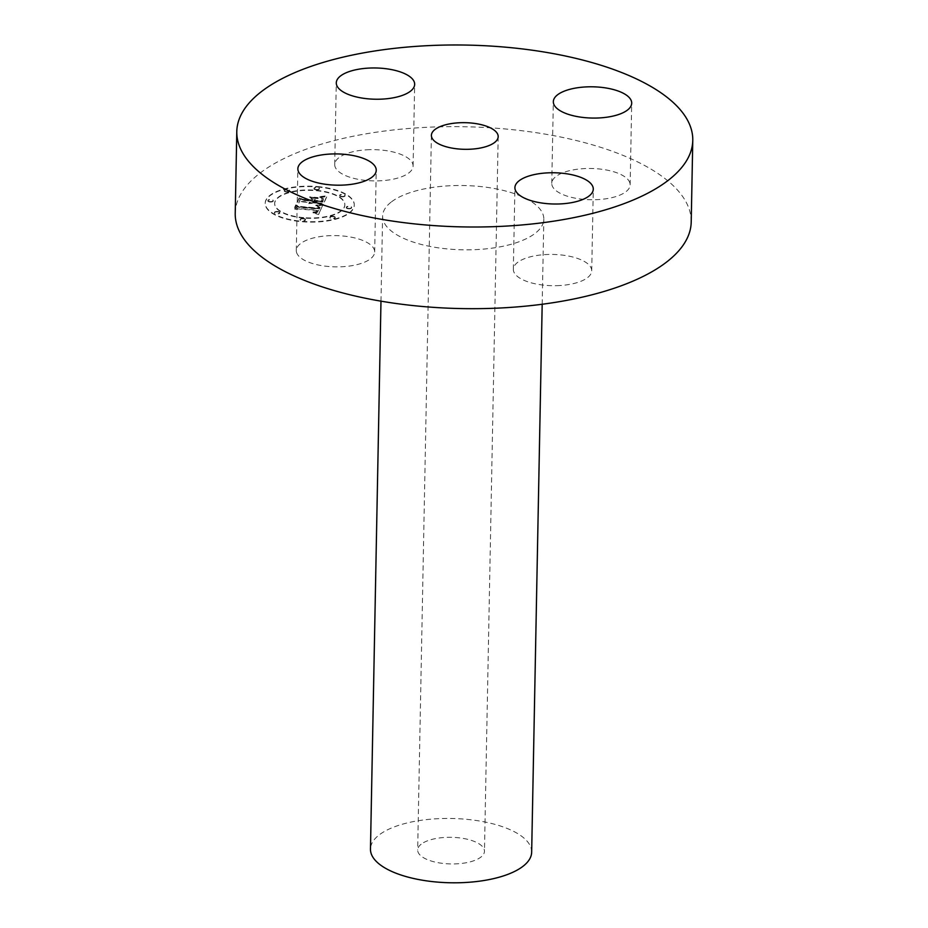 <?xml version="1.0" encoding="UTF-8"?>
<svg xmlns="http://www.w3.org/2000/svg" width="928" height="928" viewBox="0 0 928 928"><rect width="100%" height="100%" fill="white"/><g stroke="black" fill="none" stroke-linecap="round" stroke-linejoin="round"><path stroke-width="0.7" stroke-dasharray="4.64 3.48" d="M296.531 252.323A39.196 15.625 1.1 0 0 337.49 266.87A39.196 15.625 1.1 0 0 374.668 251.975A39.196 15.625 1.1 0 0 374.436 250.142A39.196 15.625 1.1 0 0 333.477 235.584A39.196 15.625 1.1 0 0 296.299 250.479A39.196 15.625 1.1 0 0 296.531 252.323M691.209 222.047A228.033 90.932 1.1 0 0 516.107 130.059A228.033 90.932 1.1 0 0 258.982 173.942A228.033 90.932 1.1 0 0 235.225 213.289M391.013 202.211A80.608 32.144 1.1 0 0 382.614 216.12A80.608 32.144 1.1 0 0 444.512 248.634A80.608 32.144 1.1 0 0 535.421 233.125A80.608 32.144 1.1 0 0 543.82 219.217A80.608 32.144 1.1 0 0 481.91 186.702A80.608 32.144 1.1 0 0 391.013 202.211M556.835 285.662A39.196 15.625 1.1 0 0 591.716 270.814A39.196 15.625 1.1 0 0 548.216 254.458A39.196 15.625 1.1 0 0 513.335 269.306A39.196 15.625 1.1 0 0 556.835 285.662M629.892 183.013A39.196 15.625 1.1 0 0 588.944 168.467A39.196 15.625 1.1 0 0 551.766 183.35A39.196 15.625 1.1 0 0 551.998 185.194A39.196 15.625 1.1 0 0 592.957 199.752A39.196 15.625 1.1 0 0 630.135 184.858A39.196 15.625 1.1 0 0 629.892 183.013M369.599 149.675A39.196 15.625 1.1 0 0 334.718 164.523A39.196 15.625 1.1 0 0 378.218 180.879A39.196 15.625 1.1 0 0 413.088 166.031A39.196 15.625 1.1 0 0 369.599 149.675M317.504 186.992A44.532 17.76 -178.9 0 1 354.276 205.204A44.532 17.76 -178.9 0 1 301.983 221.722A44.532 17.76 -178.9 0 1 265.211 203.499A44.532 17.76 -178.9 0 1 317.504 186.992M531.663 852.182A80.608 32.144 1.1 0 0 469.765 819.656A80.608 32.144 1.1 0 0 378.856 835.177A80.608 32.144 1.1 0 0 370.469 849.085M317.515 186.574A44.532 17.76 -178.9 0 1 354.276 204.798A44.532 17.76 -178.9 0 1 301.994 221.305A44.532 17.76 -178.9 0 1 265.222 203.093A44.532 17.76 -178.9 0 1 317.515 186.574M421.15 844.225A33.408 13.317 1.1 0 0 417.67 849.99A33.408 13.317 1.1 0 0 443.317 863.458A33.408 13.317 1.1 0 0 480.982 857.031A33.408 13.317 1.1 0 0 484.462 851.266A33.408 13.317 1.1 0 0 458.815 837.798A33.408 13.317 1.1 0 0 421.15 844.225M303.642 217.628A35.09 13.99 -178.9 0 1 274.665 203.267A35.09 13.99 -178.9 0 1 315.868 190.263A35.09 13.99 -178.9 0 1 344.833 204.612A35.09 13.99 -178.9 0 1 303.642 217.628M348.476 208.394A2.703 1.079 -178.9 0 1 346.248 207.292A2.703 1.079 -178.9 0 1 349.415 206.294A2.703 1.079 -178.9 0 1 351.654 207.396A2.703 1.079 -178.9 0 1 348.476 208.394M316.216 189.474A2.703 1.079 -178.9 0 1 313.989 188.372A2.703 1.079 -178.9 0 1 317.156 187.363A2.703 1.079 -178.9 0 1 319.394 188.477A2.703 1.079 -178.9 0 1 316.216 189.474M341.91 196.423A2.703 1.079 -178.9 0 1 339.683 195.321A2.703 1.079 -178.9 0 1 342.85 194.323A2.703 1.079 -178.9 0 1 345.077 195.425A2.703 1.079 -178.9 0 1 341.91 196.423M270.083 201.596A2.703 1.079 -178.9 0 1 267.856 200.494A2.703 1.079 -178.9 0 1 271.022 199.485A2.703 1.079 -178.9 0 1 273.25 200.599A2.703 1.079 -178.9 0 1 270.083 201.596M286.474 191.62A2.703 1.079 -178.9 0 1 284.246 190.507A2.703 1.079 -178.9 0 1 287.413 189.509A2.703 1.079 -178.9 0 1 289.64 190.611A2.703 1.079 -178.9 0 1 286.474 191.62M303.282 218.416A2.703 1.079 -178.9 0 1 305.509 219.518A2.703 1.079 -178.9 0 1 302.342 220.516A2.703 1.079 -178.9 0 1 300.115 219.414A2.703 1.079 -178.9 0 1 303.282 218.416M333.036 216.27A2.703 1.079 -178.9 0 1 335.263 217.372A2.703 1.079 -178.9 0 1 332.096 218.382A2.703 1.079 -178.9 0 1 329.869 217.268A2.703 1.079 -178.9 0 1 333.036 216.27M277.6 211.468A2.703 1.079 -178.9 0 1 279.827 212.57A2.703 1.079 -178.9 0 1 276.66 213.568A2.703 1.079 -178.9 0 1 274.433 212.466A2.703 1.079 -178.9 0 1 277.6 211.468M303.63 218.034A35.09 13.99 -178.9 0 1 274.665 203.673A35.09 13.99 -178.9 0 1 315.856 190.669A35.09 13.99 -178.9 0 1 344.833 205.03A35.09 13.99 -178.9 0 1 303.63 218.034M348.476 208.8A2.703 1.079 -178.9 0 1 346.248 207.698A2.703 1.079 -178.9 0 1 349.415 206.7A2.703 1.079 -178.9 0 1 351.642 207.802A2.703 1.079 -178.9 0 1 348.476 208.8M316.216 189.88A2.703 1.079 -178.9 0 1 313.989 188.778A2.703 1.079 -178.9 0 1 317.156 187.781A2.703 1.079 -178.9 0 1 319.383 188.883A2.703 1.079 -178.9 0 1 316.216 189.88M341.898 196.829A2.703 1.079 -178.9 0 1 339.671 195.727A2.703 1.079 -178.9 0 1 342.838 194.729A2.703 1.079 -178.9 0 1 345.065 195.831A2.703 1.079 -178.9 0 1 341.898 196.829M270.071 202.002A2.703 1.079 -178.9 0 1 267.844 200.9A2.703 1.079 -178.9 0 1 271.011 199.903A2.703 1.079 -178.9 0 1 273.25 201.005A2.703 1.079 -178.9 0 1 270.071 202.002M286.462 192.026A2.703 1.079 -178.9 0 1 284.235 190.924A2.703 1.079 -178.9 0 1 287.402 189.915A2.703 1.079 -178.9 0 1 289.629 191.017A2.703 1.079 -178.9 0 1 286.462 192.026M303.27 218.822A2.703 1.079 -178.9 0 1 305.509 219.924A2.703 1.079 -178.9 0 1 302.331 220.922A2.703 1.079 -178.9 0 1 300.104 219.82A2.703 1.079 -178.9 0 1 303.27 218.822M333.024 216.676A2.703 1.079 -178.9 0 1 335.252 217.79A2.703 1.079 -178.9 0 1 332.085 218.788A2.703 1.079 -178.9 0 1 329.858 217.686A2.703 1.079 -178.9 0 1 333.024 216.676M277.588 211.874A2.703 1.079 -178.9 0 1 279.815 212.976A2.703 1.079 -178.9 0 1 276.648 213.974A2.703 1.079 -178.9 0 1 274.421 212.872A2.703 1.079 -178.9 0 1 277.588 211.874M322.561 205.517L318.606 214.565L313.165 212.941L317.005 212.686L318.629 210.691L316.228 212.245L313.142 212.524L316.193 211.944L317.19 210.563L298.12 208.916L295.406 209.774L296.96 206.306L298.642 207.385L319.452 209.102L319.777 207.315L316.564 206.086L322.874 205.076L318.617 214.148L313.165 212.535L317.016 212.28L318.629 210.285L316.239 211.839L312.713 212.094L315.88 211.688L317.202 210.157L298.132 208.498L295.417 209.368L296.96 205.9L298.654 206.979L319.464 208.696L319.684 206.805L315.787 205.517L322.573 205.111M318.107 206.805L318.965 207.315L318.571 208.719L298.607 206.99L296.125 205.714L294.501 209.357L295.8 205.262L298.862 206.782L318.13 208.44L317.979 206.26L318.977 206.909L318.582 208.313L298.607 206.584L296.136 205.308L294.072 208.73L295.8 204.844L298.862 206.364L318.142 208.034L318.246 206.155M326.702 196.91L323.176 204.786L321.158 203.545L313.072 202.849L309.685 204.114L311.472 202.71L308.815 203.696L310.045 202.582L301.809 201.863L298.77 202.884L300.428 199.16L302.482 200.355L312.144 201.19L312.922 199.45L310.312 197.896L318.339 198.592L314.557 199.532L314.047 200.68L321.448 201.318L322.213 199.346L321.332 198.221L322.689 199.497L321.877 201.55L313.757 201.33L322.724 202.107L323.501 199.184L320.392 197.652L326.702 196.504L323.188 204.38L321.169 203.139L313.084 202.443L309.685 203.708L311.472 202.304L308.827 203.278L310.056 202.176L301.82 201.457L298.77 202.478L300.44 198.754L302.493 199.938L312.156 200.784L312.933 199.044L310.323 197.49L318.35 198.186L314.569 199.126L314.058 200.262L321.448 200.912L322.225 198.94L321.343 197.815L322.654 198.847L321.888 201.144L313.757 200.924L322.735 201.701L323.431 198.65L319.313 197.084L326.702 196.504M309.639 197.27L318.118 198.209L309.639 197.27L317.921 197.571L309.65 196.864M310.822 200.402L311.518 198.836L311.263 200.634L302.308 199.856L299.373 198.453L297.076 202.385L299.048 197.989L302.621 199.682L310.822 200.402L311.947 198.696L311.263 200.228L302.319 199.45L299.384 198.047L297.517 202.211L299.048 197.583L302.632 199.276L310.834 199.984M313.165 212.941L313.154 212.106M316.425 212.176L316.483 211.352M319.951 208.104L319.963 207.269M317.678 206.028L317.643 205.216L315.787 205.111L322.062 204.705L317.643 205.216M325.067 195.982L319.325 196.678L325.055 196.388M320.798 197.629L320.786 196.817M374.668 251.975L376.234 170.311M296.299 250.479L297.865 168.803M380.979 301.159L382.614 216.12M542.184 304.256L543.82 219.217M591.716 270.814L593.282 189.138M513.335 269.306L514.912 187.63M551.766 183.35L553.332 101.686M630.135 184.858L631.701 103.182M334.718 164.523L336.284 82.847M413.088 166.031L414.665 84.355M431.392 135.349L417.67 849.99M498.185 136.636L484.462 851.266"/><path stroke-width="1.39" d="M298.108 170.648A39.196 15.625 1.1 0 0 339.056 185.194A39.196 15.625 1.1 0 0 376.234 170.311A39.196 15.625 1.1 0 0 376.002 168.467A39.196 15.625 1.1 0 0 335.043 153.909A39.196 15.625 1.1 0 0 297.865 168.803A39.196 15.625 1.1 0 0 298.108 170.648M236.791 131.614L235.225 213.289A228.033 90.932 1.1 0 0 410.315 305.277A228.033 90.932 1.1 0 0 667.452 261.383A228.033 90.932 1.1 0 0 691.209 222.047L692.775 140.372A228.033 90.932 1.1 0 0 651.642 86.896A228.033 90.932 1.1 0 0 334.138 59.357A228.033 90.932 1.1 0 0 260.548 92.278A228.033 90.932 1.1 0 0 236.791 131.614A228.033 90.932 1.1 0 0 277.936 185.09A228.033 90.932 1.1 0 0 595.428 212.64A228.033 90.932 1.1 0 0 669.018 179.719A228.033 90.932 1.1 0 0 692.775 140.372M380.979 301.159L370.469 849.085A80.608 32.144 1.1 0 0 432.367 881.6A80.608 32.144 1.1 0 0 523.264 866.091A80.608 32.144 1.1 0 0 531.663 852.182L542.184 304.256M558.401 203.986A39.196 15.625 1.1 0 0 593.282 189.138A39.196 15.625 1.1 0 0 549.782 172.782A39.196 15.625 1.1 0 0 514.912 187.63A39.196 15.625 1.1 0 0 558.401 203.986M631.469 101.338A39.196 15.625 1.1 0 0 590.51 86.791A39.196 15.625 1.1 0 0 553.332 101.686A39.196 15.625 1.1 0 0 553.564 103.518A39.196 15.625 1.1 0 0 594.523 118.076A39.196 15.625 1.1 0 0 631.701 103.182A39.196 15.625 1.1 0 0 631.469 101.338M371.165 67.999A39.196 15.625 1.1 0 0 336.284 82.847A39.196 15.625 1.1 0 0 379.784 99.203A39.196 15.625 1.1 0 0 414.665 84.355A39.196 15.625 1.1 0 0 371.165 67.999M494.705 142.402A33.408 13.317 -178.9 0 1 457.04 148.828A33.408 13.317 -178.9 0 1 431.392 135.349A33.408 13.317 -178.9 0 1 434.861 129.595A33.408 13.317 -178.9 0 1 472.538 123.157A33.408 13.317 -178.9 0 1 498.185 136.636A33.408 13.317 -178.9 0 1 494.705 142.402"/></g></svg>
